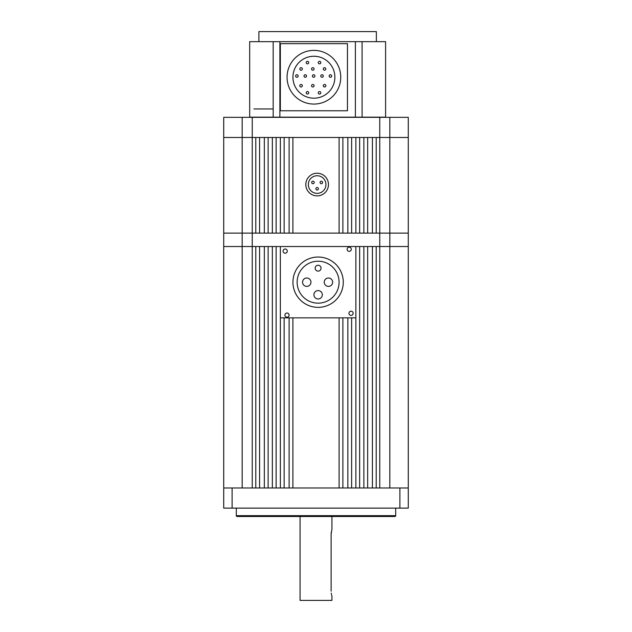 <?xml version="1.0" encoding="UTF-8"?>
<svg xmlns="http://www.w3.org/2000/svg" width="632" height="632" viewBox="0 0 632 632"><rect width="100%" height="100%" fill="white"/><g stroke="black" fill="none" stroke-linecap="round" stroke-linejoin="round"><path stroke-width="0.95" d="M339.1 137.476L292.9 137.476L292.9 233.113L339.1 233.113L339.1 137.476M347.853 137.476L342.884 137.476L342.884 233.113L347.853 233.113L347.853 137.476M355.863 137.476L351.637 137.476L351.637 233.113L355.863 233.113L355.863 137.476M363.874 137.476L359.648 137.476L359.648 233.113L363.874 233.113L363.874 137.476M372.422 137.476L367.658 137.476L367.658 233.113L372.422 233.113L372.422 137.476M389.826 117.347L389.826 137.476L376.214 137.476L376.214 233.113L379.761 233.113L379.761 246.535L223.72 246.535L223.72 117.347L408.28 117.347L408.28 137.476L379.761 137.476L379.761 233.113L389.826 233.113L223.72 233.113L252.239 233.113L252.239 137.476L223.72 137.476L242.175 137.476L242.175 246.535L223.72 246.535L223.72 508.12L408.28 508.12L408.28 246.535L376.214 246.535L376.214 487.983L379.761 487.983L379.761 246.535L389.826 246.535L389.826 487.983M242.175 487.983L242.175 246.535L252.239 246.535L252.239 487.983L255.786 487.983L255.786 246.535L252.239 246.535L252.239 233.113L255.786 233.113L255.786 137.476L252.239 137.476L252.239 117.347M264.342 137.476L259.578 137.476L259.578 233.113L264.342 233.113L264.342 137.476M272.353 137.476L268.126 137.476L268.126 233.113L272.353 233.113L272.353 137.476M280.363 137.476L276.137 137.476L276.137 233.113L280.363 233.113L280.363 137.476M289.116 137.476L284.147 137.476L284.147 233.113L289.116 233.113L289.116 137.476M408.28 233.113L389.826 233.113L389.826 246.535L408.28 246.535L408.28 137.476L389.826 137.476L389.826 233.113L408.28 233.113M314.207 182.451A1.256 1.256 0 0 1 312.951 183.707A1.256 1.256 0 0 1 311.687 182.451A1.256 1.256 0 0 1 312.951 181.194A1.256 1.256 0 0 1 314.207 182.451M322.597 182.451A1.256 1.256 0 0 1 321.34 183.707A1.256 1.256 0 0 1 320.076 182.451A1.256 1.256 0 0 1 321.34 181.194A1.256 1.256 0 0 1 322.597 182.451M318.402 188.794A1.256 1.256 0 0 1 317.146 190.05A1.256 1.256 0 0 1 315.882 188.794A1.256 1.256 0 0 1 317.146 187.53A1.256 1.256 0 0 1 318.402 188.794M328.466 184.552A11.329 11.329 0 0 1 317.146 195.881A11.329 11.329 0 0 1 305.817 184.552A11.329 11.329 0 0 1 317.146 173.223A11.329 11.329 0 0 1 328.466 184.552M325.954 184.552A8.809 8.809 0 0 0 317.146 175.743A8.809 8.809 0 0 0 308.337 184.552A8.809 8.809 0 0 0 317.146 193.36A8.809 8.809 0 0 0 325.954 184.552M273.174 108.957L253.922 108.957M242.175 117.347L242.175 137.476L379.761 137.476L379.761 117.347M258.907 41.665L258.907 31.6L376.356 31.6L376.356 41.665M273.174 41.665L385.591 41.665L385.591 117.173L249.68 117.173L249.68 41.665L273.174 41.665L273.174 117.173M362.097 41.665L362.097 117.173M279.881 41.665L279.881 117.173M355.389 41.665L355.389 117.173M340.751 77.222A26.844 26.844 0 0 1 313.899 104.067A26.844 26.844 0 0 1 287.054 77.222A26.844 26.844 0 0 1 313.899 50.378A26.844 26.844 0 0 1 340.751 77.222M292.932 77.222A20.975 20.975 0 0 1 313.899 56.248A20.975 20.975 0 0 1 334.873 77.222A20.975 20.975 0 0 1 313.899 98.197A20.975 20.975 0 0 1 292.932 77.222M308.732 62.592A1.256 1.256 0 0 1 307.476 63.848A1.256 1.256 0 0 1 306.22 62.592A1.256 1.256 0 0 1 307.476 61.336A1.256 1.256 0 0 1 308.732 62.592M320.787 62.592A1.256 1.256 0 0 1 319.523 63.848A1.256 1.256 0 0 1 318.267 62.592A1.256 1.256 0 0 1 319.523 61.336A1.256 1.256 0 0 1 320.787 62.592M302.333 68.951A1.256 1.256 0 0 1 301.069 70.207A1.256 1.256 0 0 1 299.813 68.951A1.256 1.256 0 0 1 301.069 67.695A1.256 1.256 0 0 1 302.333 68.951M314.072 68.951A1.256 1.256 0 0 1 312.816 70.207A1.256 1.256 0 0 1 311.56 68.951A1.256 1.256 0 0 1 312.816 67.695A1.256 1.256 0 0 1 314.072 68.951M325.82 68.951A1.256 1.256 0 0 1 324.564 70.207A1.256 1.256 0 0 1 323.3 68.951A1.256 1.256 0 0 1 324.564 67.695A1.256 1.256 0 0 1 325.82 68.951M298.138 76.014A1.256 1.256 0 0 1 296.874 77.27A1.256 1.256 0 0 1 295.618 76.014A1.256 1.256 0 0 1 296.874 74.758A1.256 1.256 0 0 1 298.138 76.014M306.52 76.014A1.256 1.256 0 0 1 305.264 77.27A1.256 1.256 0 0 1 304.008 76.014A1.256 1.256 0 0 1 305.264 74.758A1.256 1.256 0 0 1 306.52 76.014M314.91 76.014A1.256 1.256 0 0 1 313.654 77.27A1.256 1.256 0 0 1 312.398 76.014A1.256 1.256 0 0 1 313.654 74.758A1.256 1.256 0 0 1 314.91 76.014M323.3 76.014A1.256 1.256 0 0 1 322.043 77.27A1.256 1.256 0 0 1 320.787 76.014A1.256 1.256 0 0 1 322.043 74.758A1.256 1.256 0 0 1 323.3 76.014M331.689 76.014A1.256 1.256 0 0 1 330.433 77.27A1.256 1.256 0 0 1 329.177 76.014A1.256 1.256 0 0 1 330.433 74.758A1.256 1.256 0 0 1 331.689 76.014M302.333 85.731A1.256 1.256 0 0 1 301.069 86.987A1.256 1.256 0 0 1 299.813 85.731A1.256 1.256 0 0 1 301.069 84.467A1.256 1.256 0 0 1 302.333 85.731M314.072 85.731A1.256 1.256 0 0 1 312.816 86.987A1.256 1.256 0 0 1 311.56 85.731A1.256 1.256 0 0 1 312.816 84.467A1.256 1.256 0 0 1 314.072 85.731M325.82 85.731A1.256 1.256 0 0 1 324.564 86.987A1.256 1.256 0 0 1 323.3 85.731A1.256 1.256 0 0 1 324.564 84.467A1.256 1.256 0 0 1 325.82 85.731M320.787 92.793A1.256 1.256 0 0 1 319.523 94.05A1.256 1.256 0 0 1 318.267 92.793A1.256 1.256 0 0 1 319.523 91.537A1.256 1.256 0 0 1 320.787 92.793M308.732 92.793A1.256 1.256 0 0 1 307.476 94.05A1.256 1.256 0 0 1 306.22 92.793A1.256 1.256 0 0 1 307.476 91.537A1.256 1.256 0 0 1 308.732 92.793M280.347 110.782L347.458 110.782L347.458 43.663L280.347 43.663L280.347 110.782M292.94 282.196A25.169 25.169 0 0 1 318.109 257.027A25.169 25.169 0 0 1 343.279 282.196A25.169 25.169 0 0 1 318.109 307.357A25.169 25.169 0 0 1 292.94 282.196M287.268 251.086A2.094 2.094 0 0 1 285.174 253.187A2.094 2.094 0 0 1 283.081 251.086A2.094 2.094 0 0 1 285.174 248.992A2.094 2.094 0 0 1 287.268 251.086M289.101 315.131A2.094 2.094 0 0 1 287.007 317.225A2.094 2.094 0 0 1 284.906 315.131A2.094 2.094 0 0 1 287.007 313.03A2.094 2.094 0 0 1 289.101 315.131M353.146 313.298A2.094 2.094 0 0 1 351.044 315.4A2.094 2.094 0 0 1 348.951 313.298A2.094 2.094 0 0 1 351.044 311.205A2.094 2.094 0 0 1 353.146 313.298M351.313 249.253A2.094 2.094 0 0 1 349.22 251.354A2.094 2.094 0 0 1 347.118 249.253A2.094 2.094 0 0 1 349.22 247.159A2.094 2.094 0 0 1 351.313 249.253M339.084 282.196A20.975 20.975 0 0 1 318.109 303.163A20.975 20.975 0 0 1 297.135 282.196A20.975 20.975 0 0 1 318.109 261.221A20.975 20.975 0 0 1 339.084 282.196M315.171 268.181A2.939 2.939 0 0 1 318.109 265.243A2.939 2.939 0 0 1 321.048 268.181A2.939 2.939 0 0 1 318.109 271.12A2.939 2.939 0 0 1 315.171 268.181M302.562 282.196A4.195 4.195 0 0 1 306.757 278.001A4.195 4.195 0 0 1 310.952 282.196A4.195 4.195 0 0 1 306.757 286.391A4.195 4.195 0 0 1 302.562 282.196M324.248 282.196A4.195 4.195 0 0 1 328.442 278.001A4.195 4.195 0 0 1 332.637 282.196A4.195 4.195 0 0 1 328.442 286.391A4.195 4.195 0 0 1 324.248 282.196M313.914 294.773A4.195 4.195 0 0 1 318.109 290.578A4.195 4.195 0 0 1 322.304 294.773A4.195 4.195 0 0 1 318.109 298.968A4.195 4.195 0 0 1 313.914 294.773M355.863 246.535L355.863 317.849L280.355 317.849L280.363 487.983L276.137 487.983L276.137 246.535L280.355 246.535L280.355 317.849M300.058 516.51L300.058 600.4L331.942 600.4L331.942 596.205M331.247 593.132L331.373 593.914M331.539 594.736L331.824 595.818M331.121 591.173C332.013 597.667 332.013 597.667 331.121 591.173L331.121 534.127L331.942 529.095L331.942 516.51M331.239 532.231L331.121 534.127M363.874 246.535L359.648 246.535L359.648 487.983L363.874 487.983L363.874 246.535M372.422 246.535L367.658 246.535L367.658 487.983L372.422 487.983L372.422 246.535M264.342 246.535L259.578 246.535L259.578 487.983L264.342 487.983L264.342 246.535M272.353 246.535L268.126 246.535L268.126 487.983L272.353 487.983L272.353 246.535M339.1 317.849L339.1 487.983L292.9 487.983L292.9 317.849M289.116 317.849L289.116 487.983L284.147 487.983L284.147 317.849M355.863 317.849L355.863 487.983L351.637 487.983L351.637 317.849M347.853 317.849L347.853 487.983L342.884 487.983L342.884 317.849M236.305 515.665L395.695 515.665A0.837 0.837 0 0 1 394.858 516.51L237.142 516.51A0.837 0.837 0 0 1 236.305 515.665L236.305 508.12M267.344 516.51A0.837 0.837 0 0 1 266.507 515.665M395.695 515.665L395.695 508.12M232.11 508.12L232.11 487.983L223.72 487.983M408.28 487.983L399.89 487.983L399.89 508.12M232.11 487.983L399.89 487.983"/></g></svg>
